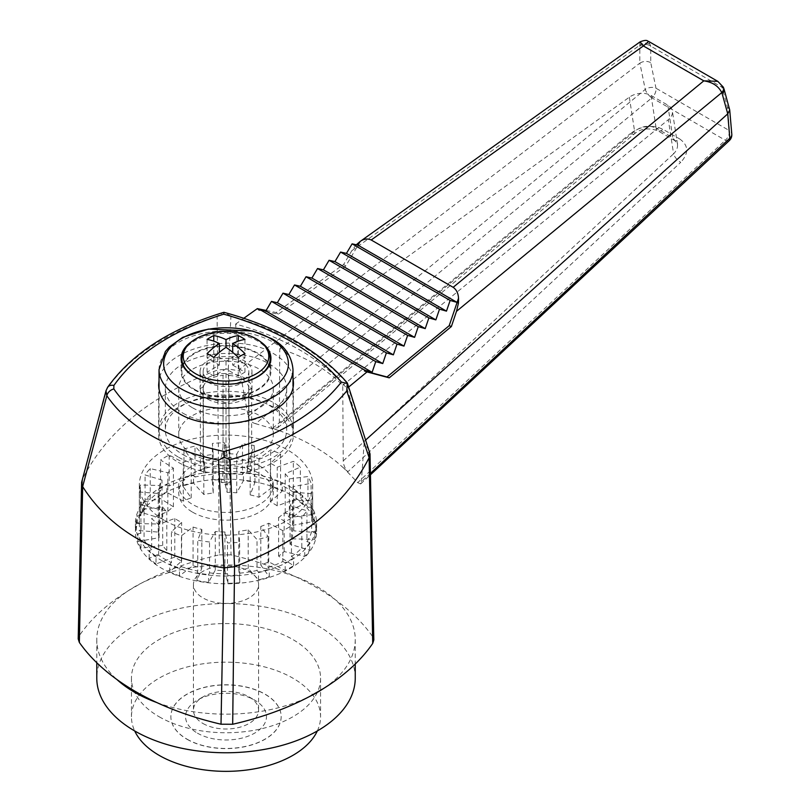 <?xml version="1.0" encoding="UTF-8"?>
<svg xmlns="http://www.w3.org/2000/svg" width="810" height="810" viewBox="0 0 810 810"><rect width="100%" height="100%" fill="white"/><g stroke="black" fill="none" stroke-linecap="round" stroke-linejoin="round"><path stroke-width="0.61" stroke-dasharray="4.05 3.04" d="M323.686 688.409A129.225 74.611 0 0 0 355.246 639.556A129.225 74.611 0 0 0 335.229 599.663C323.332 591.087 309.957 583.362 295.093 576.497C275.552 567.496 254.188 560.287 231.012 554.88L228.309 368.975L217.444 370.099C151.956 394.581 106.971 430.9 82.499 479.064L106.991 388.719C129.6 356.673 166.313 332.464 217.12 316.082L219.348 554.85C190.299 561.482 164.319 570.918 141.385 583.159L128.355 590.682A129.225 74.611 0 0 0 96.785 639.556A129.225 74.611 0 0 0 116.802 679.438M78.205 638.918L79.299 635.698L82.499 479.064M228.309 368.975L230.951 316.032C281.657 330.541 320.233 352.816 346.67 382.846L368.955 450.178L372.671 636.67C363.305 623.285 350.821 610.953 335.229 599.673A129.225 74.611 0 0 0 295.093 576.497A129.225 74.611 0 0 0 141.385 583.159A129.225 74.611 0 0 0 128.355 590.682C107.133 603.926 90.791 618.931 79.299 635.698M202.976 571.333A32.572 18.812 0 0 0 193.438 584.628A32.572 18.812 0 0 0 213.546 602.002A32.572 18.812 0 0 0 249.045 597.932A32.572 18.812 0 0 0 258.592 584.628A32.572 18.812 0 0 0 238.484 567.253A32.572 18.812 0 0 0 202.976 571.333M202.976 723.492A32.572 18.812 0 0 0 249.045 723.492A32.572 18.812 0 0 0 258.592 710.198A32.572 18.812 0 0 0 249.045 696.894A32.572 18.812 0 0 0 202.976 696.894A32.572 18.812 0 0 0 193.438 710.198A32.572 18.812 0 0 0 202.976 723.492M197.407 733.141A40.459 23.358 0 0 0 254.623 733.141A40.459 23.358 0 0 0 254.623 700.113A40.459 23.358 0 0 0 197.407 700.113A40.459 23.358 0 0 0 197.407 733.141M219.348 554.85L231.012 554.88M156.938 702.604A129.225 74.611 0 0 0 310.635 695.942M372.671 636.67L373.815 639.961M292.997 377.48C291.124 368.135 284.675 360.207 273.648 353.697C236.915 330.49 162.557 347.925 159.033 380.578M368.914 450.107L364.156 442.736L363.923 441.571L365.826 439.86M239.851 370.97L239.152 369.542L639.87 63.129L645.246 89.434L248.214 416.522L239.841 370.97L228.4 368.995M248.214 416.522C249.247 420.188 251.718 422.577 255.616 423.701L651.888 97.848A7.877 3.098 50.6 0 1 645.246 89.434A7.877 4.88 168.4 0 1 655.999 88.239L650.734 62.643L650.744 46.119L648.699 41.452M279.278 430.647L288.249 434.008C306.666 441.399 322.856 450.745 336.808 462.044L347.875 471.754C345.07 468.818 343.521 465.203 343.238 460.92L342.751 385.378C326.865 369.279 305.876 357.058 279.774 348.735L279.318 423.994L277.719 427.731L272.606 428.308L279.278 430.647L255.616 423.701M729.314 140.586A7.877 3.432 47 0 1 725.335 140.251L357.686 482.628L343.278 467.593M357.686 482.628L360.642 483.924L361.351 481.839L370.413 473.404M364.156 442.746L361.351 481.839M368.955 450.178L369.654 451.757M178.372 462.358A67.372 38.9 0 0 0 251.799 470.782A67.372 38.9 0 0 0 293.382 434.849A67.372 38.9 0 0 0 226.01 395.948A67.372 38.9 0 0 0 158.638 434.849A67.372 38.9 0 0 0 178.372 462.358M192.577 454.147A47.284 27.297 0 0 0 244.104 460.07A47.284 27.297 0 0 0 273.294 434.849A47.284 27.297 0 0 0 226.01 407.551A47.284 27.297 0 0 0 178.737 434.849A47.284 27.297 0 0 0 192.577 454.147M343.238 460.92L673.586 153.829A7.877 3.432 -132.9 0 0 680.734 162.324L347.875 471.754M279.774 348.735L629.34 97.19A15.765 10.449 171.2 0 1 651.088 95.489L667.794 105.138A15.765 10.449 171.2 0 1 672.371 111.162A15.765 10.449 171.2 0 1 668.321 119.698L673.586 153.829C676.593 150.751 677.889 147.521 677.454 144.129L672.826 137.74A7.877 4.546 120 0 0 674.386 140.353A7.877 4.546 120 0 0 679.712 138.956C688.672 145.446 689.006 153.232 680.734 162.324M651.088 95.489L656.11 128.101C648.942 124.861 641.773 125.935 634.605 131.321A7.877 3.108 50.5 0 1 634.24 134.035A7.877 3.108 50.5 0 1 630.615 133.387C641.449 125.763 652.242 124.406 663.005 129.316L679.712 138.956M360.369 241.319L345.748 266.014L343.663 264.404L276.159 312.538L266.125 310.443M356.289 244.782L351.834 250.685L343.663 264.404M723.35 87.207A7.877 5.012 -24.7 0 0 721.477 85.435L717.832 81.364M724.13 89.383A7.877 4.435 -15.3 0 0 722.034 87.278L727.41 106.92L729.446 130.643L655.999 88.239A7.877 4.546 -60 0 1 651.888 97.848L725.335 140.251A7.877 4.546 120 0 0 729.446 130.643A7.877 5.498 175.1 0 1 731.794 134.146M721.477 85.435L722.034 87.278L650.744 46.119A7.877 5.842 -179.9 0 0 639.819 46.059L639.799 63.18M729.618 109.431L727.41 106.92M239.152 369.542L235.609 324.101C283.844 337.041 320.973 358.486 347.004 388.415L348.685 387.038M347.004 388.415L363.923 441.571M351.834 250.685L639.748 45.249L640.092 41.867M639.819 46.059L639.748 45.249A7.877 6.348 168.9 0 1 650.46 44.439M639.87 63.129C643.535 60.983 647.16 60.831 650.734 62.643M235.609 324.101L243.8 318.269M345.748 266.014L278.296 314.179L259.18 310.179M278.296 314.179L276.159 312.538M342.751 385.378L668.321 119.698M82.387 479.277L81.85 480.684M106.009 390.764L106.991 388.719A7.877 5.761 34.6 0 1 107.629 387.291M230.951 316.032L223.914 312.306L217.12 316.082M347.237 383.505L346.67 382.846M355.246 678.152A129.225 74.611 0 0 0 226.01 603.541A129.225 74.611 0 0 0 96.785 678.152M159.155 716.759A94.557 54.594 0 0 0 262.197 728.595A94.557 54.594 0 0 0 320.568 678.152A94.557 54.594 0 0 0 226.01 623.558A94.557 54.594 0 0 0 131.453 678.152A94.557 54.594 0 0 0 159.155 716.759M192.577 407.805A47.284 27.297 0 0 0 244.104 413.718A47.284 27.297 0 0 0 273.294 388.496A47.284 27.297 0 0 0 226.01 361.199A47.284 27.297 0 0 0 178.737 388.496A47.284 27.297 0 0 0 192.577 407.805M187.019 739.267A55.141 31.833 0 0 0 247.121 746.172A55.141 31.833 0 0 0 281.161 716.759A55.141 31.833 0 0 0 226.01 684.926A55.141 31.833 0 0 0 170.869 716.759A55.141 31.833 0 0 0 187.019 739.267M187.019 739.145A55.141 31.833 0 0 0 247.121 746.04A55.141 31.833 0 0 0 281.161 716.627A55.141 31.833 0 0 0 226.01 684.794A55.141 31.833 0 0 0 170.869 716.627A55.141 31.833 0 0 0 187.019 739.145M317.317 730.954A94.557 54.594 0 0 0 320.568 716.759A94.557 54.594 0 0 0 226.01 662.165A94.557 54.594 0 0 0 131.453 716.759A94.557 54.594 0 0 0 134.713 730.954M183.111 413.272A60.679 35.032 0 0 0 249.237 420.866A60.679 35.032 0 0 0 286.689 388.496A60.679 35.032 0 0 0 226.01 353.474A60.679 35.032 0 0 0 165.341 388.496A60.679 35.032 0 0 0 183.111 413.272M194.258 389.853A44.914 25.93 0 0 0 243.202 395.472A44.914 25.93 0 0 0 270.925 371.517A44.914 25.93 0 0 0 226.01 345.587A44.914 25.93 0 0 0 181.096 371.517A44.914 25.93 0 0 0 194.258 389.853M194.815 389.529A44.125 25.474 0 0 0 242.899 395.047A44.125 25.474 0 0 0 270.145 371.517A44.125 25.474 0 0 0 226.01 346.042A44.125 25.474 0 0 0 181.885 371.517A44.125 25.474 0 0 0 194.815 389.529M178.656 457.275A66.977 38.667 0 0 0 251.647 465.659A66.977 38.667 0 0 0 292.997 429.938A66.977 38.667 0 0 0 226.01 391.26A66.977 38.667 0 0 0 159.033 429.938A66.977 38.667 0 0 0 178.656 457.275M183.111 454.704A60.679 35.032 0 0 0 249.237 462.297A60.679 35.032 0 0 0 286.689 429.938A60.679 35.032 0 0 0 226.01 394.905A60.679 35.032 0 0 0 165.341 429.938A60.679 35.032 0 0 0 183.111 454.704M190.846 342.205A44.914 25.93 180 0 1 257.772 339.998A44.914 25.93 180 0 1 261.184 342.205M232.703 365.077L244.954 372.154L238.272 376.022L226.01 368.945L213.759 376.022L207.066 372.154L219.328 365.077L207.066 358L213.759 354.142L226.01 361.219L238.272 354.142L244.954 358L232.703 365.077L232.703 352.35M244.954 358L244.954 339.43M238.272 354.142L238.272 341.142M226.01 361.219L226.01 368.945M213.759 354.142L213.759 341.142M207.066 358L207.066 339.43M219.328 365.077L219.328 352.35M207.066 372.154L207.066 353.585M213.759 376.022L213.759 357.453M238.272 376.022L238.272 357.453M244.954 372.154L244.954 353.585M259.443 465.831A47.284 27.297 180 0 1 273.294 485.139A47.284 27.297 180 0 1 244.104 510.361A47.284 27.297 180 0 1 192.577 504.438A47.284 27.297 180 0 1 178.737 485.139A47.284 27.297 180 0 1 207.917 459.918A47.284 27.297 180 0 1 259.443 465.831M164.724 520.526A86.68 50.048 0 0 0 259.18 531.37A86.68 50.048 0 0 0 312.69 485.139A86.68 50.048 0 0 0 226.01 435.091A86.68 50.048 0 0 0 139.33 485.139A86.68 50.048 0 0 0 164.724 520.526M156.006 563.952A89.829 51.86 180 0 1 149.182 558.333L166.799 550.486A67.767 39.123 180 0 1 162.709 545.413L140.97 548.167A89.829 51.86 180 0 1 137.892 541.536L159.104 537.648A67.767 39.123 180 0 1 158.254 532.079L136.202 530.368A89.829 51.86 180 0 1 137.244 523.533L159.469 524.06A67.767 39.123 180 0 1 161.98 518.653L142.266 512.7A89.829 51.86 180 0 1 147.288 506.483L167.862 511.373A67.767 39.123 180 0 1 173.421 506.787L158.426 497.3A89.829 51.86 180 0 1 166.84 492.44L183.273 501.096A67.767 39.123 180 0 1 191.211 497.887L182.746 486.01A89.829 51.86 180 0 1 193.519 483.114L203.836 494.495A67.767 39.123 180 0 1 213.202 493.047L212.281 480.208A89.829 51.86 180 0 1 224.127 479.611L227.073 492.338A67.767 39.123 180 0 1 236.733 492.834L243.466 480.583A89.829 51.86 180 0 1 254.958 482.365L250.189 494.91A67.767 39.123 180 0 1 258.977 497.279L272.555 487.104A89.829 51.86 180 0 1 282.295 491.042L270.378 501.886A67.767 39.123 180 0 1 277.233 505.845L296.025 498.97A89.829 51.86 180 0 1 302.849 504.589L285.221 512.436A67.767 39.123 180 0 1 289.322 517.509L311.05 514.755A89.829 51.86 180 0 1 314.128 521.387L292.926 525.275A67.767 39.123 180 0 1 293.777 530.844L315.829 532.555A89.829 51.86 180 0 1 314.786 539.389L292.562 538.863A67.767 39.123 180 0 1 290.051 544.269L309.764 550.223A89.829 51.86 180 0 1 304.732 556.44L284.158 551.549A67.767 39.123 180 0 1 278.6 556.136L293.595 565.623A89.829 51.86 180 0 1 285.191 570.483L268.758 561.826A67.767 39.123 180 0 1 260.81 565.036L269.284 576.912A89.829 51.86 180 0 1 258.501 579.818L248.194 568.428A67.767 39.123 180 0 1 238.828 569.886L239.75 582.714A89.829 51.86 180 0 1 227.904 583.311L224.947 570.584A67.767 39.123 180 0 1 215.288 570.098L208.565 582.339A89.829 51.86 180 0 1 197.073 580.557L201.842 568.012A67.767 39.123 180 0 1 193.053 565.643L179.476 575.819A89.829 51.86 180 0 1 169.725 571.88L181.642 561.036A67.767 39.123 180 0 1 174.788 557.077L156.006 563.952L156.006 556.237L158.679 555.255A86.68 50.048 0 0 0 164.724 559.123A86.68 50.048 0 0 0 171.426 562.616L171.426 531.735L181.642 522.43A67.767 39.123 180 0 1 174.788 518.471L158.679 524.374A86.68 50.048 180 0 1 151.693 518.613L166.799 511.89A67.767 39.123 180 0 1 162.709 506.817L144.069 509.176A86.68 50.048 180 0 1 140.92 502.382L159.104 499.051A67.767 39.123 180 0 1 158.254 493.472L139.35 492.014A86.68 50.048 180 0 1 140.413 485.008L159.469 485.463A67.767 39.123 180 0 1 161.98 480.057L145.071 474.954A86.68 50.048 180 0 1 150.225 468.575L167.862 472.767A67.767 39.123 180 0 1 173.421 468.18L160.562 460.05A86.68 50.048 180 0 1 169.179 455.068L183.273 462.5A67.767 39.123 180 0 1 191.211 459.29L183.951 449.104A86.68 50.048 180 0 1 194.997 446.128L203.836 455.888A67.767 39.123 180 0 1 213.202 454.44L212.412 443.434A86.68 50.048 180 0 1 224.542 442.817L227.073 453.742A67.767 39.123 180 0 1 236.733 454.228L242.504 443.728A86.68 50.048 180 0 1 254.279 445.551L250.189 456.303A67.767 39.123 180 0 1 258.977 458.673L270.621 449.945A86.68 50.048 180 0 1 280.594 453.985L270.378 463.279A67.767 39.123 180 0 1 277.233 467.238L293.341 461.346A86.68 50.048 180 0 1 300.338 467.107L285.221 473.83A67.767 39.123 180 0 1 289.322 478.902L307.952 476.543A86.68 50.048 180 0 1 311.111 483.337L292.926 486.668A67.767 39.123 180 0 1 293.777 492.247L312.68 493.705A86.68 50.048 180 0 1 311.617 500.712L292.562 500.256A67.767 39.123 180 0 1 290.051 505.663L306.95 510.766A86.68 50.048 180 0 1 301.806 517.144L284.158 512.953A67.767 39.123 180 0 1 278.6 517.539L291.458 525.67A86.68 50.048 180 0 1 282.842 530.641L268.758 523.219A67.767 39.123 180 0 1 260.81 526.429L268.08 536.615A86.68 50.048 180 0 1 257.033 539.592L248.194 529.831A67.767 39.123 180 0 1 238.828 531.279L239.618 542.285A86.68 50.048 180 0 1 227.478 542.892L224.947 531.978A67.767 39.123 180 0 1 215.288 531.492L209.517 541.991A86.68 50.048 180 0 1 197.751 540.169L201.842 529.406A67.767 39.123 180 0 1 193.053 527.047L181.41 535.764A86.68 50.048 180 0 1 171.426 531.735M179.476 575.819L179.476 568.104L181.41 566.646L181.41 535.764M181.41 566.646A86.68 50.048 0 0 0 197.751 571.05L197.751 540.169M208.565 582.339L208.565 574.614L209.517 572.872L209.517 541.991M209.517 572.872A86.68 50.048 0 0 0 227.478 573.774L227.478 542.892M239.75 582.714L239.618 542.285M239.618 573.166A86.68 50.048 0 0 0 257.033 570.473L257.033 539.592M269.284 576.912L269.284 569.187L268.08 567.496L268.08 536.615M268.08 567.496A86.68 50.048 0 0 0 282.842 561.522L282.842 530.641M293.595 565.623L293.595 557.908L291.458 556.551L291.458 525.67M291.458 556.551A86.68 50.048 0 0 0 301.806 548.026L301.806 517.144M309.764 550.223L309.764 542.497L306.95 541.647L306.95 510.766M306.95 541.647A86.68 50.048 0 0 0 311.617 531.593L311.617 500.712M315.829 532.555L315.829 524.829L312.68 524.586L312.68 493.705M312.68 524.586A86.68 50.048 0 0 0 312.69 523.736A86.68 50.048 0 0 0 311.111 514.218L311.111 483.337M311.05 514.755L311.05 507.03L307.952 507.425L307.952 476.543M307.952 507.425A86.68 50.048 0 0 0 300.338 497.988L300.338 467.107M296.025 498.97L296.025 491.245L293.341 492.227L293.341 461.346M293.341 492.227A86.68 50.048 0 0 0 280.594 484.866L280.594 453.985M272.555 487.104L272.555 479.378L270.621 480.836L270.621 449.945M270.621 480.836A86.68 50.048 0 0 0 254.279 476.432L254.279 445.551M243.466 480.583L243.466 472.868L242.504 474.609L242.504 443.728M242.504 474.609A86.68 50.048 0 0 0 224.542 473.708L224.542 442.817M212.281 480.208L212.412 443.434M212.412 474.316A86.68 50.048 0 0 0 194.997 477.009L194.997 446.128M182.746 486.01L182.746 478.295L183.951 479.986L183.951 449.104M183.951 479.986A86.68 50.048 0 0 0 169.179 485.959L169.179 455.068M158.426 497.3L158.426 489.574L160.562 490.931L160.562 460.05M160.562 490.931A86.68 50.048 0 0 0 150.225 499.456L150.225 468.575M142.266 512.7L142.266 504.984L145.071 505.835L145.071 474.954M145.071 505.835A86.68 50.048 0 0 0 140.413 515.889L140.413 485.008M136.202 530.368L136.202 522.653L139.35 522.896L139.35 492.014M139.35 522.896A86.68 50.048 0 0 0 139.33 523.736A86.68 50.048 0 0 0 140.92 533.263L140.92 502.382M140.97 548.167L140.97 540.452L144.069 540.057L144.069 509.176M144.069 540.057A86.68 50.048 0 0 0 151.693 549.494L151.693 518.613M158.679 555.255L158.679 524.374M161.939 560.733A90.619 52.316 0 0 0 260.688 572.073A90.619 52.316 0 0 0 316.629 523.736A90.619 52.316 0 0 0 226.01 471.42A90.619 52.316 0 0 0 135.391 523.736A90.619 52.316 0 0 0 161.939 560.733M254.279 476.432L254.958 474.64A89.829 51.86 180 0 0 243.466 472.868M224.542 473.708L224.127 471.886A89.829 51.86 180 0 0 212.281 472.483M194.997 477.009L193.519 475.389A89.829 51.86 180 0 0 182.746 478.295M169.179 485.959L166.84 484.724A89.829 51.86 180 0 0 158.426 489.574M150.225 499.456L147.288 498.757A89.829 51.86 180 0 0 142.266 504.984M140.413 515.889L137.244 515.808A89.829 51.86 180 0 0 136.202 522.653M140.92 533.263L137.892 533.82A89.829 51.86 180 0 0 140.97 540.452M151.693 549.494L149.182 550.608A89.829 51.86 180 0 0 156.006 556.237M171.426 562.616L169.725 564.165A89.829 51.86 180 0 0 179.476 568.104M197.751 571.05L197.073 572.842A89.829 51.86 180 0 0 208.565 574.614M227.478 573.774L227.904 575.596A89.829 51.86 180 0 0 239.75 574.999M257.033 570.473L258.501 572.093A89.829 51.86 180 0 0 269.284 569.187M282.842 561.522L285.191 562.758A89.829 51.86 180 0 0 293.595 557.908M301.806 548.026L304.732 548.724A89.829 51.86 180 0 0 309.764 542.497M311.617 531.593L314.786 531.674A89.829 51.86 180 0 0 315.829 524.829M311.111 514.218L314.128 513.661A89.829 51.86 180 0 0 311.05 507.03M300.338 497.988L302.849 496.874A89.829 51.86 180 0 0 296.025 491.245M280.594 484.866L282.295 483.317A89.829 51.86 180 0 0 272.555 479.378M290.091 494.464A90.619 52.316 180 0 1 316.629 531.461A90.619 52.316 180 0 1 260.688 579.798A90.619 52.316 180 0 1 161.939 568.458A90.619 52.316 180 0 1 135.391 531.461A90.619 52.316 180 0 1 191.332 483.125A90.619 52.316 180 0 1 290.091 494.464M289.322 517.509L289.322 478.902M285.221 512.436L285.221 473.83M192.577 512.163A47.284 27.297 0 0 0 244.104 518.076A47.284 27.297 0 0 0 273.294 492.855A47.284 27.297 0 0 0 226.01 465.558A47.284 27.297 0 0 0 178.737 492.855A47.284 27.297 0 0 0 192.577 512.163M277.233 505.845L277.233 467.238M270.378 501.886L270.378 463.279M282.295 491.042L282.295 483.317M254.958 482.365L254.958 474.64M258.977 497.279L258.977 458.673M302.849 504.589L302.849 496.874M250.189 494.91L250.189 456.303M236.733 492.834L236.733 454.228M227.073 492.338L227.073 453.742M224.127 479.611L224.127 471.886M213.202 493.047L213.202 454.44M203.836 494.495L203.836 455.888M193.519 483.114L193.519 475.389M191.211 497.887L191.211 459.29M183.273 501.096L183.273 462.5M166.84 492.44L166.84 484.724M173.421 506.787L173.421 468.18M167.862 511.373L167.862 472.767M147.288 506.483L147.288 498.757M161.98 518.653L161.98 480.057M159.469 524.06L159.469 485.463M137.244 523.533L137.244 515.808M158.254 532.079L158.254 493.472M159.104 537.648L159.104 499.051M137.892 541.536L137.892 533.82M162.709 545.413L162.709 506.817M166.799 550.486L166.799 511.89M149.182 558.333L149.182 550.608M174.788 557.077L174.788 518.471M181.642 561.036L181.642 522.43M169.725 571.88L169.725 564.165M193.053 565.643L193.053 527.047M201.842 568.012L201.842 529.406M197.073 580.557L197.073 572.842M215.288 570.098L215.288 531.492M224.947 570.584L224.947 531.978M227.904 583.311L227.904 575.596M238.828 569.886L238.828 531.279M248.194 568.428L248.194 529.831M258.501 579.818L258.501 572.093M260.81 565.036L260.81 526.429M268.758 561.826L268.758 523.219M285.191 570.483L285.191 562.758M278.6 556.136L278.6 517.539M284.158 551.549L284.158 512.953M304.732 556.44L304.732 548.724M290.051 544.269L290.051 505.663M292.562 538.863L292.562 500.256M314.786 539.389L314.786 531.674M293.777 530.844L293.777 492.247M292.926 525.275L292.926 486.668M314.128 521.387L314.128 513.661M200.384 470.215L205.274 473.04L203.361 462.054L203.361 390.217L200.384 388.496L200.384 470.215L205.274 467.39A21.303 12.302 0 0 0 205.072 472.463A21.303 12.302 0 0 0 205.274 473.04M226.01 455.412L221.12 458.237L223.044 447.262L223.044 375.415L226.01 373.704L226.01 455.412L230.911 458.237A21.303 12.302 0 0 0 221.12 458.237M223.044 401.578L223.044 473.425L221.12 482.183L226.01 485.008L230.911 482.183L228.987 473.425L228.987 401.578L226.01 403.299L223.044 401.578A22.852 13.193 180 0 1 209.851 397.832A22.852 13.193 180 0 1 203.361 390.217M221.12 482.183A21.303 12.302 0 0 0 230.911 482.183M200.384 388.496L203.361 386.785L203.361 458.622L205.274 467.39M226.01 485.008L226.01 403.299M248.67 390.217L248.67 462.054L246.746 473.04L251.647 470.215L246.746 467.39L248.67 458.622L248.67 386.785L251.647 388.496L248.67 390.217A22.852 13.193 180 0 1 228.987 401.578M246.746 473.04A21.303 12.302 0 0 0 246.959 472.463A21.303 12.302 0 0 0 246.746 467.39M251.647 470.215L251.647 388.496M226.01 373.704L228.987 375.415L228.987 447.262L230.911 458.237M207.664 399.097A25.95 14.985 0 0 0 235.943 402.347A25.95 14.985 0 0 0 251.971 388.496A25.95 14.985 0 0 0 226.01 373.511A25.95 14.985 0 0 0 200.06 388.496A25.95 14.985 0 0 0 207.664 399.097M203.361 386.785A22.852 13.193 180 0 1 223.044 375.415M228.987 375.415A22.852 13.193 180 0 1 248.67 386.785M207.664 382.107A25.95 14.985 0 0 0 235.943 385.358A25.95 14.985 0 0 0 251.971 371.517A25.95 14.985 0 0 0 226.01 356.532A25.95 14.985 0 0 0 200.06 371.517A25.95 14.985 0 0 0 207.664 382.107M209.851 380.842A22.852 13.193 0 0 0 234.758 383.707A22.852 13.193 0 0 0 248.862 371.517A22.852 13.193 0 0 0 226.01 358.324A22.852 13.193 0 0 0 203.158 371.517A22.852 13.193 0 0 0 209.851 380.842M272.606 428.308L630.615 133.387M667.794 105.138L672.826 137.74L656.11 128.101A7.877 4.546 120 0 0 657.669 130.714A7.877 4.546 120 0 0 663.005 129.316M629.34 97.19L634.605 131.321L279.318 423.994M200.728 336.423A42.788 24.705 180 0 1 251.292 336.423M159.033 369.654A66.977 38.667 180 0 1 200.384 333.923A66.977 38.667 180 0 1 273.375 342.306A66.977 38.667 180 0 1 292.997 369.654M181.885 358.769A44.125 25.474 180 0 1 209.122 335.229A44.125 25.474 180 0 1 257.215 340.757A44.125 25.474 180 0 1 270.145 358.769M228.987 447.262A22.852 13.193 0 0 0 223.044 447.262M248.67 462.054A22.852 13.193 0 0 0 248.862 460.343A22.852 13.193 0 0 0 248.67 458.622M203.361 458.622A22.852 13.193 0 0 0 203.158 460.343A22.852 13.193 0 0 0 203.361 462.054M223.044 473.425A22.852 13.193 0 0 0 228.987 473.425M202.976 696.894L197.407 700.113M249.045 696.894L254.623 700.113M193.438 584.628L193.438 710.198M258.592 584.628L258.592 710.198M360.642 483.924L370.433 474.812M277.719 427.731L634.24 134.035C640.315 128.658 648.121 127.555 657.669 130.714L674.386 140.353C676.917 142.439 677.94 143.694 677.454 144.129L672.371 111.162M96.785 639.556L96.785 662.742M355.246 639.556L355.246 664.028M158.638 384.963L158.638 434.849M293.382 381.844L293.382 434.849M178.737 388.496L178.737 434.849M273.294 388.496L273.294 434.849M131.453 678.152L131.453 716.759M320.568 678.152L320.568 716.759M159.033 389.316L159.033 429.938M292.997 386.218L292.997 429.938M165.341 388.496L165.341 429.938M286.689 388.496L286.689 429.938M181.096 358.334L181.096 371.517M270.925 358.334L270.925 371.517M181.885 363.174L181.885 371.517M270.145 363.174L270.145 371.517M139.33 485.139L139.33 523.736M312.69 485.139L312.69 523.736M135.391 523.736L135.391 531.461M316.629 523.736L316.629 531.461M178.737 485.139L178.737 492.855M273.294 485.139L273.294 492.855M200.06 371.517L200.06 388.496M251.971 371.517L251.971 388.496M248.862 371.517L248.862 460.343L246.959 472.473M203.158 371.517L203.158 460.343L205.072 472.473"/><path stroke-width="1.21" d="M82.66 486.587L79.35 642.441C88.715 655.817 101.199 668.149 116.792 679.428C128.689 688.014 142.064 695.739 156.927 702.604C176.479 711.615 197.843 718.814 221.019 724.221L223.945 567.861L218.518 460.201C165.736 448.659 128.517 427.164 106.839 395.725L82.66 486.587C109.816 529.689 156.806 556.774 223.6 567.84M79.35 642.441L78.205 638.918L81.607 482.365L82.539 486.344M232.683 724.251C261.731 717.619 287.712 708.183 310.635 695.942L323.686 688.409C344.888 675.176 361.24 660.17 372.721 643.403L369.117 457.701C344.675 505.744 299.811 542.072 234.546 566.676L232.683 724.251L221.019 724.221M347.368 383.029L370.008 453.853L373.815 639.961L372.721 643.403M113.825 388.932C135.007 419.469 171.75 440.316 224.056 451.474C277.101 436.965 316.204 413.829 341.364 382.077C315.06 351.459 275.866 328.84 223.783 314.189C173.046 330.055 136.424 353.808 113.896 385.459A7.877 5.761 34.6 0 0 107.629 387.291L106.009 390.764L106.839 395.725A7.877 5.923 146.5 0 1 113.825 388.932L113.896 385.459M159.033 380.578L158.638 384.963C158.942 396.05 165.513 405.435 178.372 413.11C217.262 437.795 296.025 416.391 293.382 381.844L292.997 377.48M371.203 239.993L453.165 287.317L703.809 80.848L717.832 81.364L723.35 87.207A7.877 5.012 -24.7 0 1 721.771 92.603C718.45 86.032 712.456 82.114 703.809 80.848L643.363 45.947L371.203 239.993C367.548 238.332 363.872 238.828 360.156 241.461L356.289 244.782M360.156 241.461L357.969 245.167L352.107 243.84L346.447 253.388L340.585 252.062L334.935 261.61L329.073 260.283L323.413 269.831L317.55 268.515L311.901 278.053L306.038 276.736L300.378 286.274L294.516 284.958L288.866 294.506L282.994 293.179L277.344 302.727L271.482 301.401L265.832 310.949L372.114 372.317L365.138 370.352L364.419 370.94L387.008 376.964L449.206 325.681L458.511 298.252C458.288 293.341 456.506 289.697 453.165 287.317M372.114 372.317L375.759 361.604L382.745 363.568L386.39 352.866L393.366 354.831L397.011 344.128L403.987 346.093L407.632 335.391L414.609 337.355L418.254 326.653L425.23 328.617L428.875 317.915L435.861 319.879L439.506 309.177L446.482 311.141L450.127 300.439L457.103 302.403L458.511 298.252M370.008 453.853L369.127 457.67M218.518 460.201L224.218 457.275L230.07 459.756L234.546 566.676M234.211 566.777L223.945 567.861M369.137 457.67L346.771 390.936C321.175 421.787 282.265 444.72 230.07 459.756M370.413 473.404L729.79 138.247L727.744 113.856L722.115 93.565A7.877 4.435 -15.3 0 0 724.13 89.383L723.35 87.207M365.826 439.86L727.674 113.916M729.79 138.247A7.877 3.432 47 0 1 729.314 140.586A7.877 7.877 0 0 0 731.794 134.146A7.877 5.498 175.1 0 1 729.79 138.247M224.218 457.275L224.056 451.474M341.364 382.077L347.237 383.505L346.771 390.936M722.115 93.565L721.771 92.603L456.506 311.334L458.43 303.163L458.551 298.222M648.699 41.452L643.363 45.947L640.092 41.867C647.585 38.88 647.362 41.381 648.699 41.452L717.832 81.364M727.744 113.856L729.719 109.998L724.13 89.383M348.685 387.038L367.021 371.922L389.225 377.835L451.373 326.541L456.506 311.334M243.8 318.269L257.357 308.61L259.18 310.179L259.959 309.623L265.832 310.949M266.125 310.443L257.357 308.61M364.419 370.94L367.021 371.922M387.008 376.964L389.225 377.835M458.571 299.558L457.528 302.646L458.359 303.142M449.206 325.681L451.373 326.541M106.009 390.764L81.607 482.365M347.328 382.958C319.221 350.619 278.073 327.058 223.904 312.296L223.783 314.189M347.237 383.505L346.67 382.846L347.237 383.505M116.802 679.438A129.225 74.611 0 0 0 134.632 692.307A129.225 74.611 0 0 0 156.938 702.604M96.785 662.742L96.785 678.152A129.225 74.611 0 0 0 134.632 730.914A129.225 74.611 0 0 0 275.471 747.083A129.225 74.611 0 0 0 355.246 678.152L355.246 664.028M310.635 695.942L310.655 695.932A129.225 74.611 0 0 0 323.666 688.419M365.138 370.352L259.959 309.623M271.482 301.401L375.759 361.604M277.344 302.727L382.745 363.568M282.994 293.179L386.39 352.866M288.866 294.506L393.366 354.831M294.516 284.958L397.011 344.128M300.378 286.274L403.987 346.093M306.038 276.736L407.632 335.391M311.901 278.053L414.609 337.355M317.55 268.515L418.254 326.653M323.413 269.831L425.23 328.617M329.073 260.283L428.875 317.915M334.935 261.61L435.861 319.879M340.585 252.062L439.506 309.177M346.447 253.388L446.482 311.141M352.107 243.84L450.127 300.439M357.969 245.167L457.103 302.403M457.528 302.646L458.43 303.163M238.272 357.453A61.044 35.245 -60 0 1 244.954 353.585A64.739 37.371 -120 0 0 232.703 343.491A64.739 37.371 -60 0 1 244.954 339.43A61.044 35.245 -120 0 0 238.272 335.573A64.739 37.371 120 0 0 226.01 339.623A64.739 37.371 -120 0 0 213.759 335.573A61.044 35.245 120 0 0 207.066 339.43A64.739 37.371 60 0 1 219.328 343.491A64.739 37.371 120 0 0 207.066 353.585A61.044 35.245 60 0 1 213.759 357.453A64.739 37.371 -60 0 1 226.01 347.348A64.739 37.371 60 0 1 238.272 357.453M134.713 730.954A94.557 54.594 0 0 0 159.155 755.365A94.557 54.594 0 0 0 317.317 730.954M261.184 342.205A44.914 25.93 180 0 1 270.925 358.334A44.914 25.93 180 0 1 243.202 382.3A44.914 25.93 180 0 1 194.258 376.67A44.914 25.93 180 0 1 181.096 358.334A44.914 25.93 180 0 1 190.846 342.205M232.703 352.35L232.703 343.491M238.272 341.142L238.272 335.573M226.01 347.348L226.01 339.623M213.759 341.142L213.759 335.573M219.328 352.35L219.328 343.491M261.934 369.765A42.788 24.705 180 0 1 196.648 374.311A42.788 24.705 180 0 1 200.728 336.423A64.911 64.911 0 0 1 251.292 336.423A42.788 24.705 180 0 1 256.264 338.884A42.788 24.705 180 0 1 261.934 369.765M270.115 338.337A62.37 36.005 180 0 1 242.16 398.581A62.37 36.005 180 0 1 165.766 354.476A62.37 36.005 180 0 1 270.115 338.337M292.997 386.218L292.997 369.654A66.977 38.667 180 0 1 251.647 405.375A66.977 38.667 180 0 1 178.656 397.001A66.977 38.667 180 0 1 159.033 369.654L159.033 389.316M251.292 336.423L256.395 338.944C265.397 344.331 269.973 350.943 270.145 358.769A44.125 25.474 180 0 1 242.899 382.3A44.125 25.474 180 0 1 194.815 376.782A44.125 25.474 180 0 1 181.885 358.769C182.22 349.343 188.507 341.901 200.728 336.423M370.433 474.812L729.314 140.586M731.794 134.146L729.719 109.998M640.092 41.867L359.893 241.653M223.904 312.296C170.586 328.475 131.827 353.464 107.629 387.291M292.997 369.654C291.833 356.086 284.755 345.769 271.745 338.701L252.69 331.027L208.393 329.083L182.726 337.355L169.3 346.984L165.361 351.53L159.033 369.654M181.885 358.769L181.885 363.174M270.145 358.769L270.145 363.174"/></g></svg>
